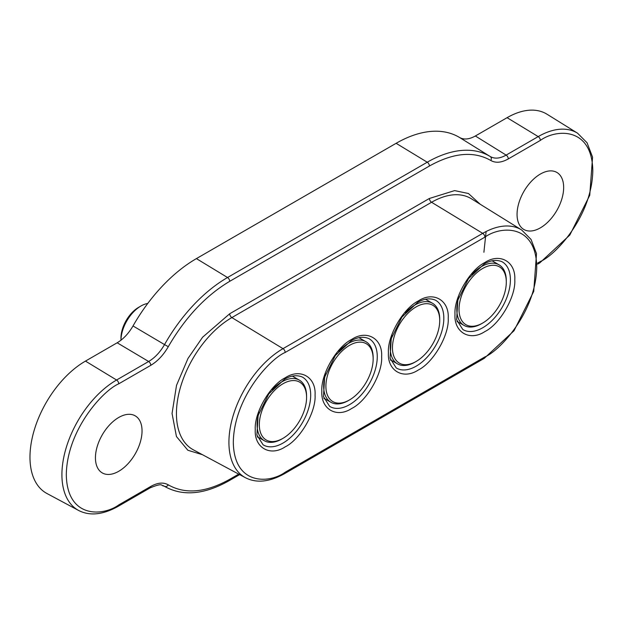 <?xml version="1.0" encoding="UTF-8"?>
<svg xmlns="http://www.w3.org/2000/svg" width="624" height="624" viewBox="0 0 624 624"><rect width="100%" height="100%" fill="white"/><g stroke="black" fill="none" stroke-linecap="round" stroke-linejoin="round"><path stroke-width="0.94" d="M471.845 274.451A34.991 20.202 -60 0 1 491.033 263.258A34.991 20.202 -60 0 1 499.052 264.818A34.991 20.202 -60 0 1 506.298 280.839L506.298 282.118A33.423 19.297 -60 0 1 482.664 323.053A33.423 19.297 -60 0 1 473.608 326.196A33.423 19.297 -60 0 1 460.832 297.913A33.423 19.297 -60 0 1 491.712 265.333A33.423 19.297 -60 0 1 506.298 282.118M482.664 323.053L481.556 323.692A34.991 20.202 -60 0 1 472.072 326.984A34.991 20.202 -60 0 1 464.061 325.424A34.991 20.202 -60 0 1 458.695 297.375A34.991 20.202 -60 0 1 458.796 297.047M416.091 361.483A33.423 19.297 -60 0 1 399.368 363.137A33.423 19.297 -60 0 1 399.391 324.527A33.423 19.297 -60 0 1 432.814 305.261A33.423 19.297 -60 0 1 439.725 320.557A33.423 19.297 -60 0 1 416.091 361.483L414.983 362.131A34.991 20.202 -60 0 1 397.488 363.862A34.991 20.202 -60 0 1 392.223 335.486M397.488 363.862A34.991 20.202 -60 0 1 397.472 363.854L390.476 359.814M405.272 312.881A34.991 20.202 -60 0 1 432.479 303.256A34.991 20.202 -60 0 1 432.494 303.264A34.991 20.202 -60 0 1 439.725 319.27L439.725 320.557M349.518 399.922A33.423 19.297 -60 0 1 332.795 401.567A33.423 19.297 -60 0 1 332.826 362.965A33.423 19.297 -60 0 1 366.241 343.699A33.423 19.297 -60 0 1 373.152 358.987A33.423 19.297 -60 0 1 349.518 399.922L348.41 400.561A34.991 20.202 -60 0 1 330.915 402.293A34.991 20.202 -60 0 1 325.65 373.916M330.915 402.293A34.991 20.202 -60 0 1 330.899 402.285L323.903 398.252M338.699 351.32A34.991 20.202 -60 0 1 365.906 341.687A34.991 20.202 -60 0 1 365.921 341.695A34.991 20.202 -60 0 1 373.152 357.708L373.152 358.987M147.755 303.459A28.244 16.31 120 0 0 140.93 306.01A28.244 16.31 120 0 0 122.483 330.892A28.244 16.31 120 0 0 120.962 340.213L120.962 338.044A25.108 14.492 120 0 1 138.707 307.297L140.93 306.01M272.126 389.758A34.991 20.202 -60 0 1 291.314 378.565A34.991 20.202 -60 0 1 299.333 380.125A34.991 20.202 -60 0 1 306.579 396.139L306.579 397.426A33.423 19.297 -60 0 1 282.953 438.352A33.423 19.297 -60 0 1 273.897 441.503A33.423 19.297 -60 0 1 261.121 413.221A33.423 19.297 -60 0 1 292.001 380.632A33.423 19.297 -60 0 1 306.579 397.426M282.953 438.352L281.837 439A34.991 20.202 -60 0 1 272.36 442.291A34.991 20.202 -60 0 1 264.342 440.731A34.991 20.202 -60 0 1 258.983 412.675A34.991 20.202 -60 0 1 259.085 412.355M285.168 446.87C270.122 456.877 254.124 447.658 255.271 429.608C254.124 412.901 270.106 385.195 285.168 377.824C300.214 367.817 316.212 377.036 315.065 395.086C316.204 411.801 300.23 439.499 285.168 446.87M351.741 408.439C336.687 418.447 320.697 409.227 321.836 391.178C320.697 374.462 336.679 346.765 351.741 339.386C366.787 329.386 382.785 338.606 381.638 356.655C382.777 373.363 366.803 401.068 351.741 408.439M418.314 370.001C403.26 380.008 387.27 370.789 388.409 352.739C387.27 336.024 403.252 308.326 418.314 300.955C433.352 290.948 449.35 300.167 448.211 318.217C449.35 334.932 433.368 362.63 418.314 370.001M484.879 331.57C469.833 341.578 453.843 332.358 454.982 314.309C453.843 297.593 469.825 269.896 484.879 262.517C499.925 252.517 515.923 261.737 514.784 279.786C515.923 296.494 499.941 324.199 484.879 331.57M540.361 227.861A32.947 19.024 -60 0 1 523.879 229.492A32.947 19.024 -60 0 1 518.833 203.089A32.947 19.024 -60 0 1 540.361 174.057A32.947 19.024 -60 0 1 556.834 172.419A32.947 19.024 -60 0 1 561.881 198.83A32.947 19.024 -60 0 1 540.361 227.861M118.739 471.284A32.947 19.024 -60 0 1 102.266 472.914A32.947 19.024 -60 0 1 97.211 446.511A32.947 19.024 -60 0 1 118.739 417.472A32.947 19.024 -60 0 1 135.213 415.841A32.947 19.024 -60 0 1 140.267 442.244A32.947 19.024 -60 0 1 118.739 471.284M293.023 376.483A38.571 22.269 120 0 0 292.82 375.968M359.596 338.044A38.571 22.269 120 0 0 359.393 337.537M426.169 299.614A38.571 22.269 120 0 0 425.958 299.099M492.734 261.175A38.571 22.269 120 0 0 492.531 260.668M475.355 135.993L506.134 155.103L538.2 136.594A77.306 44.632 -60 0 1 577.559 133.193L547.022 114.231A78.452 45.295 120 0 0 507.07 117.686L475.355 135.993C469.186 139.417 463.905 139.909 459.514 137.459A125.525 72.478 120 0 0 396.123 143.302L196.404 258.609A125.525 72.478 120 0 0 133.013 325.954C128.622 333.489 123.341 339.097 117.172 342.787L85.457 361.101A78.452 45.295 120 0 0 34.008 430.895A78.452 45.295 120 0 0 46.964 493.514L78.647 510.479A77.306 44.632 -60 0 1 65.887 448.781A77.306 44.632 -60 0 1 116.579 380.008L85.457 361.101M238.703 474.107L229.694 479.31C205.748 492.671 185.273 494.52 168.285 484.848C163.418 482.095 157.591 482.617 150.805 486.424L118.739 504.933C103.397 516.22 67.01 519.059 66.3 474.653C67.01 429.421 103.397 390.242 118.739 383.822L150.805 365.313C157.646 361.21 163.472 355.009 168.285 346.702C185.273 317.405 205.748 295.62 229.694 281.33L429.406 166.023C453.352 152.662 473.819 150.821 490.815 160.493C495.682 163.238 501.509 162.716 508.295 158.917A3.136 1.81 -120 0 0 506.134 155.103C499.972 158.566 494.676 159.042 490.246 156.538L459.514 137.459M150.805 486.424A3.136 1.81 60 0 1 150.15 487.859C164.057 482.173 160.641 486.065 164.042 486.018L163.582 485.8M133.013 325.954L164.533 344.588C160.165 352.139 154.869 357.778 148.645 361.499L117.172 342.787M457.205 321.859A38.571 22.269 120 0 0 457.743 321.781M324.059 398.728A38.571 22.269 120 0 0 324.605 398.65M257.494 437.159A38.571 22.269 120 0 0 258.032 437.089M390.632 360.29A38.571 22.269 120 0 0 391.178 360.22M283.007 443.063A39.148 22.604 -60 0 1 263.071 444.787L256.901 435.061L258.094 415.514L268.78 393.923L284.521 379.259C290.839 375.531 296.735 374.774 302.211 376.997A39.148 22.604 -60 0 1 310.69 395.117A39.148 22.604 -60 0 1 283.007 443.063M349.58 404.633A39.148 22.604 -60 0 1 329.644 406.357L323.466 396.622L324.667 377.075L335.353 355.485L351.086 340.829C357.404 337.1 363.308 336.344 368.784 338.559A39.148 22.604 -60 0 1 377.263 356.686A39.148 22.604 -60 0 1 349.58 404.633M416.146 366.194A39.148 22.604 -60 0 1 396.217 367.918L390.039 358.192L391.24 338.637L401.926 317.054L417.659 302.39C423.977 298.662 429.874 297.905 435.357 300.128A39.148 22.604 -60 0 1 443.828 318.248A39.148 22.604 -60 0 1 416.146 366.194M482.719 327.764A39.148 22.604 -60 0 1 462.79 329.488L456.612 319.753L457.813 300.206L468.499 278.616L484.232 263.96C490.55 260.231 496.447 259.475 501.93 261.69A39.148 22.604 -60 0 1 510.401 279.817A39.148 22.604 -60 0 1 482.719 327.764M396.123 143.302L427.245 162.217A124.379 71.807 -60 0 1 490.246 156.538A3.136 2.558 -58.7 0 1 490.815 160.493M508.295 158.917L540.361 140.4A3.136 1.81 -120 0 0 538.2 136.594L507.07 117.686M229.694 479.31A3.136 1.81 60 0 1 229.039 480.745C205.124 494.169 184.275 496.4 166.507 487.43A124.379 71.807 -60 0 1 164.533 486.307A3.136 2.558 121.3 0 0 168.285 484.848M118.739 383.822A3.136 1.81 -120 0 0 116.579 380.008L148.645 361.499A3.136 1.81 -120 0 1 150.805 365.313M168.285 346.702L164.533 344.588A124.379 71.807 -60 0 1 227.534 277.516L196.404 258.609M229.694 281.33A3.136 1.81 -120 0 0 227.534 277.516L427.245 162.217A3.136 1.81 60 0 1 429.406 166.023M480.199 204.243L468.46 193.518L454.615 190.609L429.406 198.463L229.694 313.763L202.597 337.225L187.996 358.449L176.522 385.336L172.052 413.47L176.444 436.527L187.863 450.263L202.457 454.701M540.361 140.4C555.695 129.113 592.082 126.274 592.8 170.68C592.082 215.912 555.695 255.091 540.361 261.511L537.607 263.102M540.361 261.511A3.136 1.81 60 0 1 539.705 262.954L569.806 235.061L589.742 195.289L592.566 157.115L587.036 142.74L577.559 133.193M118.739 504.933A3.136 1.81 60 0 1 118.092 506.368L150.15 487.859M229.694 313.763A3.136 1.81 -120 0 0 231.855 317.577A78.374 45.248 120 0 0 180.461 387.301A78.374 45.248 120 0 0 193.401 449.849L245.482 477.734A76.479 44.156 -60 0 1 232.853 416.692A76.479 44.156 -60 0 1 283.007 348.652L231.855 317.577L431.566 202.27A3.136 1.81 -120 0 1 429.406 198.463M471.471 198.822A78.374 45.248 120 0 0 431.566 202.27L482.719 233.353A76.479 44.156 -60 0 1 521.664 229.983L471.471 198.822M285.168 472.235C269.997 483.397 234.016 486.205 233.306 442.291C234.016 397.558 269.997 358.816 285.168 352.466A3.136 1.81 -120 0 0 283.007 348.652L482.719 233.353A3.136 1.81 -120 0 1 484.879 237.159C500.05 225.997 536.039 223.189 536.741 267.103C536.039 311.836 500.05 350.579 484.879 356.928L285.168 472.235A3.136 1.81 60 0 1 284.521 473.671L484.232 358.363A3.136 1.81 -120 0 0 484.879 356.928M285.168 352.466L484.879 237.159M499.052 264.818L492.04 260.777M464.061 325.424L457.049 321.383M432.479 303.256L425.467 299.208M365.906 341.687L358.894 337.646M299.333 380.125L292.328 376.077M264.342 440.731L257.338 436.683M166.507 487.43L163.004 485.558M537.646 264.147L539.705 262.954M229.039 480.745L239.663 474.614M78.647 510.479C89.786 516.181 102.937 514.808 118.092 506.368M483.896 252.275L486.112 231.52M284.521 473.671C269.513 482.024 256.503 483.374 245.482 477.734M484.232 358.363L514.012 330.767L533.731 291.416L536.515 253.64L531.04 239.429L521.664 229.983"/></g></svg>

